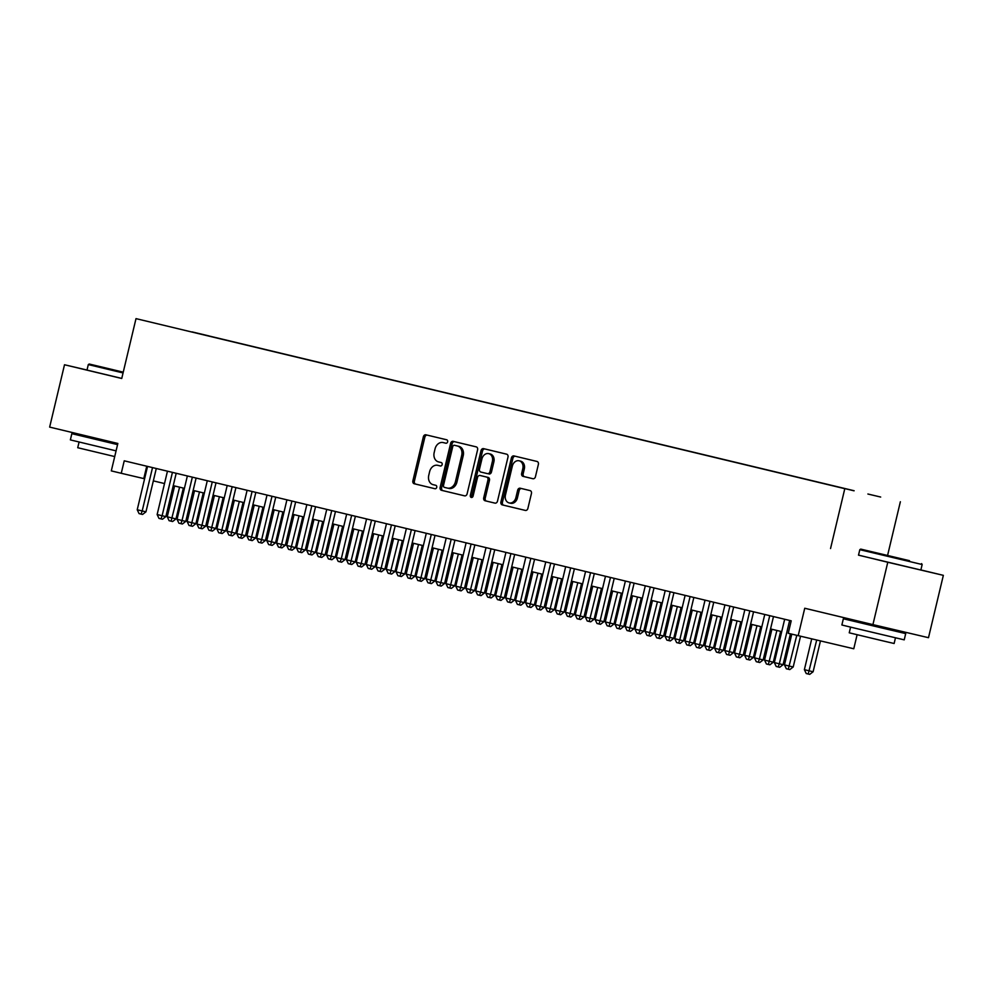 <?xml version="1.0" encoding="UTF-8"?>
<svg xmlns="http://www.w3.org/2000/svg" width="993" height="993" viewBox="0 0 993 993"><rect width="100%" height="100%" fill="white"/><g stroke="black" fill="none" stroke-linecap="round" stroke-linejoin="round"><path stroke-width="1.49" d="M447.632 441.823A1.763 1.403 -76.8 0 0 446.676 439.787L425.91 434.81A2.52 2.011 -76.8 0 0 423.366 436.783L412.877 480.848A2.52 2.011 -76.8 0 0 414.242 483.765L435.008 488.742A1.763 1.403 -76.8 0 0 435.828 485.316L433.134 484.671A8.056 6.43 -76.8 0 1 428.753 475.337L429.621 471.675A8.056 6.43 -76.8 0 1 437.727 465.332L440.433 465.978A1.763 1.403 -76.8 0 0 441.252 462.552L438.558 461.906A8.056 6.43 -76.8 0 1 434.177 452.572L435.046 448.898A8.056 6.43 -76.8 0 1 443.151 442.568A8.056 6.43 -76.8 0 1 443.163 442.568L445.857 443.213A1.763 1.403 -76.8 0 0 447.632 441.823M880.679 497.046L867.894 494.017L880.679 497.046M532.893 478.713A2.52 2.011 -76.8 0 0 532.906 478.725A2.52 2.011 -76.8 0 0 535.438 476.739L538.38 464.376A2.52 2.011 -76.8 0 0 537.014 461.46L513.952 455.924A2.52 2.011 -76.8 0 0 511.407 457.91L500.919 501.974A2.52 2.011 -76.8 0 0 502.284 504.891L525.347 510.414A2.52 2.011 -76.8 0 0 525.347 510.427A2.52 2.011 -76.8 0 0 527.879 508.441L531.441 493.509A2.52 2.011 -76.8 0 0 530.063 490.592L520.195 488.221A2.52 2.011 -76.8 0 0 517.663 490.207L515.901 497.605A6.728 5.375 -76.8 0 1 509.124 502.905A6.728 5.375 -76.8 0 1 505.437 495.097L512.351 466.089A6.728 5.375 -76.8 0 1 519.128 460.789A6.728 5.375 -76.8 0 1 522.814 468.597L521.66 473.438A2.52 2.011 -76.8 0 0 523.026 476.355L532.906 478.725M439.241 465.692A8.056 6.43 -76.8 0 0 439.229 465.68L437.727 465.332A8.056 6.43 -76.8 0 0 437.727 465.332L440.557 466.002M86.999 370.041L64.508 364.754L49.65 427.102L117.844 443.461L111.303 470.893L121.258 473.289L124.237 460.814L791.21 620.824L788.243 633.298L853.769 648.764L857.108 634.726M858.523 555.112L887.779 562.261L872.921 624.609L804.74 608.25L798.198 635.681M830.545 548.533L844.795 488.68L136.004 318.629L844.795 488.68M64.508 364.754L121.742 378.482L136.004 318.629M477.596 449.792A2.52 2.011 -76.8 0 0 476.23 446.875L453.168 441.351A2.52 2.011 -76.8 0 0 453.168 441.339A2.52 2.011 -76.8 0 0 450.636 443.325L440.135 487.389A2.52 2.011 -76.8 0 0 441.5 490.306L464.563 495.842A2.52 2.011 -76.8 0 0 467.107 493.856L477.596 449.792M483.554 448.637L506.616 454.173A2.52 2.011 -76.8 0 1 507.994 457.09L497.493 501.155A2.52 2.011 -76.8 0 1 494.961 503.128L485.08 500.757A2.52 2.011 -76.8 0 1 483.715 497.841L487.973 479.979A2.52 2.011 -76.8 0 0 486.607 477.062L480.053 475.486A2.52 2.011 -76.8 0 0 477.521 477.472L473.09 496.066A1.763 1.403 -76.8 0 1 470.347 495.408L481.022 450.611A2.52 2.011 -76.8 0 1 483.554 448.637L483.554 448.637M887.779 562.261L943.35 575.344L928.492 637.692L872.921 624.609M192.096 331.898L208.865 335.882L192.096 331.898M854.054 490.815L204.943 335.15M854.129 490.741L205.067 335.026M887.581 555.435L900.366 501.75M943.35 575.344L920.871 569.945M121.258 473.289L144.606 478.775M153.332 480.873L164.515 483.554M173.241 485.651L184.425 488.333M193.151 490.43L204.335 493.111M213.061 495.209L224.244 497.89M232.97 499.976L244.154 502.657M252.88 504.754L264.064 507.435M272.79 509.533L283.973 512.214M292.699 514.312L303.883 516.993M312.609 519.091L323.792 521.772M332.518 523.857L343.702 526.551M352.428 528.636L363.612 531.317M372.338 533.415L383.521 536.096M392.247 538.194L403.431 540.875M412.169 542.972L423.341 545.654M432.079 547.739L443.25 550.432M451.989 552.518L463.16 555.199M471.898 557.296L483.07 559.978M491.808 562.075L502.979 564.756M511.718 566.854L522.889 569.535M531.627 571.633L542.811 574.314M551.537 576.399L562.721 579.093M571.447 581.178L582.63 583.859M591.356 585.957L602.54 588.638M611.266 590.736L622.45 593.417M631.176 595.515L642.359 598.196M651.085 600.281L662.269 602.974M670.995 605.06L682.179 607.741M690.905 609.839L702.088 612.52M710.814 614.617L721.998 617.298M730.724 619.396L741.908 622.077M750.634 624.175L761.817 626.856M770.543 628.941L781.727 631.622M146.741 466.214L143.786 478.589M445.981 443.238L444.665 442.928A8.056 6.43 -76.8 0 0 444.653 442.915A8.056 6.43 -76.8 0 0 444.628 442.915M427.263 435.133A2.52 2.011 -76.8 0 0 424.867 437.143L414.379 481.195A2.52 2.011 -76.8 0 0 415.744 484.112L435.133 488.767M454.521 441.674A2.52 2.011 -76.8 0 0 452.138 443.685L441.637 487.737A2.52 2.011 -76.8 0 0 443.002 490.654L464.712 495.867M454.509 445.286A1.763 1.403 -76.8 0 0 452.721 446.676L443.511 485.354A1.763 1.403 -76.8 0 0 444.467 487.389L447.309 488.072A8.056 6.43 -76.8 0 0 447.322 488.084A8.056 6.43 -76.8 0 0 455.427 481.742L461.72 455.303A8.056 6.43 -76.8 0 0 457.339 445.969L456.01 445.646A1.763 1.403 -76.8 0 0 455.998 445.646L454.496 445.286M448.824 488.432L448.811 488.432A8.056 6.43 -76.8 0 0 448.824 488.432A8.056 6.43 -76.8 0 0 456.929 482.089L455.427 481.742M456.01 445.646L458.84 446.316A8.056 6.43 -76.8 0 1 463.222 455.65L456.929 482.089M495.097 503.153L485.08 500.757M481.555 475.833L480.053 475.486L481.555 475.846A2.52 2.011 -76.8 0 0 481.543 475.833A2.52 2.011 -76.8 0 0 481.555 475.833L488.109 477.41A2.52 2.011 -76.8 0 1 489.475 480.327L485.217 498.201A2.52 2.011 -76.8 0 0 486.582 501.117M484.919 448.96A2.52 2.011 -76.8 0 0 482.524 450.971L471.849 495.768A1.763 1.403 -76.8 0 0 472.134 497.356M492.391 461.435A6.728 5.375 -76.8 0 0 488.705 453.627A6.728 5.375 -76.8 0 0 481.94 458.927L479.495 469.143A2.52 2.011 -76.8 0 0 480.873 472.06L487.414 473.624A2.52 2.011 -76.8 0 0 487.426 473.636A2.52 2.011 -76.8 0 0 489.959 471.65L492.391 461.435L493.893 461.782A6.728 5.375 -76.8 0 0 490.207 453.975L488.705 453.627M488.928 473.984L488.916 473.984A2.52 2.011 -76.8 0 0 491.461 472.01L489.959 471.65M493.893 461.782L491.461 472.01M519.128 460.789L520.63 461.149A6.728 5.375 -76.8 0 1 524.316 468.957L523.162 473.785A2.52 2.011 -76.8 0 0 524.527 476.702L533.042 478.75M509.124 502.905L510.625 503.265A6.728 5.375 -76.8 0 0 517.403 497.965L515.901 497.605M521.561 488.544A2.52 2.011 -76.8 0 0 519.165 490.554L517.403 497.965M515.305 456.259A2.52 2.011 -76.8 0 0 512.909 458.257L502.421 502.321A2.52 2.011 -76.8 0 0 503.786 505.238L525.496 510.452M174.607 485.974L167.258 516.819L175.997 518.905L183.345 488.072M175.997 518.905L172.608 521.524L171.106 521.164L179.584 487.178M171.106 521.164L169.108 520.692L167.258 516.819M152.525 467.604L142.198 510.948L137.22 509.757L147.547 466.412M156.286 468.497L145.959 511.829L142.198 510.948L141.068 514.101L139.07 513.617L137.22 509.757M145.959 511.829L142.57 514.448L141.068 514.101M123.256 372.152L89.233 364.021L123.244 372.189M123.07 372.934L88.303 364.592L89.233 364.021M116.082 450.859L70.366 439.899L71.844 433.668L86.081 436.994M117.571 444.616L71.844 433.668M114.716 456.569L77.727 447.719L79.08 442.034M121.754 378.42L86.999 370.079L88.303 364.592M117.571 444.579L86.056 437.057L86.341 435.902M909.489 560.673L860.745 549.104L909.489 560.673M859.814 549.675L858.511 555.161L920.859 570.019L922.162 564.533L859.814 549.675L860.745 549.104M900.328 558.513L875.95 552.729L900.328 558.513M891.503 630.17L905.703 633.608L904.226 639.852L854.278 628.01L841.878 624.994L843.355 618.763L857.592 622.09M905.703 633.608L843.355 618.763M895.475 637.816L894.122 643.501L881.685 640.584L849.238 632.814L850.591 627.117M891.776 629.041L891.491 630.232L882.094 628.023L857.567 622.152L857.853 620.997M194.516 490.753L187.168 521.598L195.906 523.671L203.255 492.851M195.906 523.671L192.518 526.29L191.016 525.942L199.494 491.945M191.016 525.942L189.018 525.458L187.168 521.598M214.426 495.532L207.078 526.377L215.816 528.45L223.164 497.63M215.816 528.45L212.428 531.069L210.926 530.721L219.403 496.723M210.926 530.721L208.927 530.237L207.078 526.377M234.336 500.311L226.987 531.156L231.977 532.347L235.726 533.229L243.074 502.396M235.726 533.229L232.337 535.848L230.835 535.5L239.325 501.502M230.835 535.5L228.837 535.016L226.987 531.156M254.258 505.089L246.909 535.935L251.887 537.126L255.635 538.007L262.984 507.175M255.635 538.007L252.247 540.626L250.745 540.266L259.235 506.281M250.745 540.266L248.746 539.795L246.909 535.935M172.434 472.383L162.12 515.727L157.142 514.535L167.457 471.179M176.195 473.276L165.868 516.608L162.12 515.727L160.978 518.88L158.979 518.396L157.142 514.535M165.868 516.608L162.48 519.227L160.978 518.88M192.344 477.161L182.029 520.506L177.052 519.302L187.367 475.957M196.105 478.055L185.778 521.387L182.029 520.506L180.887 523.646L178.889 523.174L177.052 519.302M185.778 521.387L182.389 524.006L180.887 523.646M212.266 481.928L201.939 525.285L196.962 524.081L207.289 480.736M216.015 482.834L205.688 526.166L201.939 525.285L200.797 528.425L198.799 527.953L196.962 524.081M205.688 526.166L202.299 528.785L200.797 528.425M232.176 486.707L221.849 530.051L216.871 528.859L227.198 485.515M235.924 487.613L225.597 530.945L221.849 530.051L220.707 533.204L218.708 532.732L216.871 528.859M225.597 530.945L222.209 533.551L220.707 533.204M274.167 509.856L266.819 540.701L271.797 541.905L275.545 542.786L282.893 511.954M275.545 542.786L272.156 545.405L270.655 545.045L279.145 511.06M270.655 545.045L268.656 544.574L266.819 540.701M252.085 491.485L241.758 534.83L236.781 533.638L247.108 490.294M255.834 492.379L245.507 535.711L241.758 534.83L240.616 537.983L238.618 537.498L236.781 533.638M245.507 535.711L242.118 538.33L240.616 537.983M294.077 514.635L286.729 545.48L295.455 547.565L302.803 516.732M295.455 547.565L292.066 550.184L290.564 549.824L299.054 515.826M290.564 549.824L288.566 549.352L286.729 545.48M271.995 496.264L261.668 539.609L256.69 538.417L267.018 495.073M275.744 497.158L265.416 540.49L261.668 539.609L260.526 542.761L258.528 542.277L256.69 538.417M265.416 540.49L262.028 543.109L260.526 542.761M313.987 519.413L306.638 550.259L315.364 552.331L322.713 521.511M315.364 552.331L311.976 554.95L310.474 554.603L318.964 520.605M310.474 554.603L308.475 554.119L306.638 550.259M291.905 501.043L281.578 544.387L276.6 543.196L286.927 499.839M295.653 501.937L285.326 545.269L281.578 544.387L280.436 547.528L278.437 547.056L276.6 543.196M285.326 545.269L281.938 547.888L280.436 547.528M333.896 524.192L326.548 555.037L335.274 557.11L342.622 526.29M335.274 557.11L331.885 559.729L330.384 559.382L338.874 525.384M330.384 559.382L328.385 558.898L326.548 555.037M311.814 505.809L301.487 549.166L296.51 547.962L306.837 504.618M315.563 506.715L305.236 550.048L301.487 549.166L300.345 552.307L298.359 551.835L296.51 547.962M305.236 550.048L301.847 552.667L300.345 552.307M353.806 528.971L346.458 559.816L351.435 561.008L355.184 561.889L362.532 531.056M355.184 561.889L351.795 564.508L350.293 564.148L358.783 530.163M350.293 564.148L348.295 563.676L346.458 559.816M331.724 510.588L321.397 553.933L316.419 552.741L326.747 509.397M335.473 511.494L325.145 554.826L321.397 553.933L320.255 557.085L318.269 556.614L316.419 552.741M325.145 554.826L321.757 557.445L320.255 557.085M373.716 533.737L366.367 564.583L371.345 565.787L375.093 566.668L382.442 535.835M375.093 566.668L371.705 569.287L370.203 568.927L378.693 534.942M370.203 568.927L368.217 568.455L366.367 564.583M351.634 515.367L341.307 558.711L336.329 557.52L346.656 514.175M355.382 516.273L345.055 559.593L341.307 558.711L340.165 561.864L338.179 561.38L336.329 557.52M345.055 559.593L341.666 562.212L340.165 561.864M393.625 538.516L386.277 569.361L395.003 571.447L402.351 540.614M395.003 571.447L391.614 574.066L390.112 573.706L398.603 539.72M390.112 573.706L388.126 573.234L386.277 569.361M371.543 520.146L361.216 563.49L356.239 562.299L366.566 518.954M375.292 521.04L364.965 564.372L361.216 563.49L360.074 566.643L358.088 566.159L356.239 562.299M364.965 564.372L361.576 566.991L360.074 566.643M413.535 543.295L406.187 574.14L414.913 576.213L422.261 545.393M414.913 576.213L411.524 578.832L410.022 578.485L418.512 544.487M410.022 578.485L408.036 578L406.187 574.14M391.453 524.925L381.126 568.269L376.148 567.077L386.476 523.721M395.202 525.818L384.874 569.15L381.126 568.269L379.984 571.422L377.998 570.938L376.148 567.077M384.874 569.15L381.486 571.769L379.984 571.422M433.444 548.074L426.096 578.919L434.822 580.992L442.17 550.172M434.822 580.992L431.434 583.611L429.932 583.263L438.422 549.266M429.932 583.263L427.946 582.779L426.096 578.919M411.363 529.703L401.035 573.048L396.058 571.844L406.385 528.499M415.111 530.597L404.784 573.929L401.035 573.048L399.894 576.188L397.908 575.717L396.058 571.844M404.784 573.929L401.395 576.548L399.894 576.188M453.354 552.853L446.006 583.698L450.983 584.889L454.732 585.771L462.08 554.938M454.732 585.771L451.343 588.39L449.841 588.042L458.332 554.044M449.841 588.042L447.855 587.558L446.006 583.698M431.272 534.47L420.945 577.827L415.968 576.623L426.295 533.278M435.021 535.376L424.694 578.708L420.945 577.827L419.803 580.967L417.817 580.495L415.968 576.623M424.694 578.708L421.305 581.327L419.803 580.967M473.264 557.632L465.916 588.477L470.893 589.668L474.642 590.55L481.99 559.717M474.642 590.55L471.253 593.169L469.751 592.809L478.241 558.823M469.751 592.809L467.765 592.337L465.916 588.477M451.182 539.249L440.855 582.593L435.877 581.401L446.205 538.057M454.931 540.155L444.603 583.474L440.855 582.593L439.713 585.746L437.727 585.274L435.877 581.401M444.603 583.474L441.215 586.093L439.713 585.746M493.173 562.398L485.825 593.243L490.803 594.447L494.551 595.328L501.899 564.496M494.551 595.328L491.163 597.947L489.661 597.587L498.151 563.602M489.661 597.587L487.675 597.116L485.825 593.243M471.092 544.027L460.764 587.372L455.787 586.18L466.114 542.836M474.84 544.921L464.513 588.253L460.764 587.372L459.622 590.525L457.636 590.041L455.787 586.18M464.513 588.253L461.124 590.872L459.622 590.525M513.083 567.177L505.735 598.022L514.461 600.107L521.809 569.274M514.461 600.107L511.072 602.726L509.57 602.366L518.061 568.368M509.57 602.366L507.584 601.895L505.735 598.022M491.001 548.806L480.674 592.151L475.697 590.959L486.024 547.615M494.75 549.7L484.423 593.032L480.674 592.151L479.532 595.303L477.546 594.819L475.697 590.959M484.423 593.032L481.034 595.651L479.532 595.303M532.993 571.956L525.645 602.801L534.371 604.874L541.719 574.053M534.371 604.874L530.982 607.493L529.48 607.145L537.97 573.147M529.48 607.145L527.494 606.661L525.645 602.801M510.911 553.585L500.584 596.93L495.606 595.738L505.934 552.381M514.659 554.479L504.332 597.811L500.584 596.93L499.442 600.07L497.456 599.598L495.606 595.738M504.332 597.811L500.944 600.43L499.442 600.07M552.902 576.734L545.554 607.579L554.28 609.652L561.628 578.832M554.28 609.652L550.892 612.271L549.39 611.924L557.88 577.926M549.39 611.924L547.404 611.44L545.554 607.579M530.821 558.351L520.493 601.708L515.516 600.504L525.843 557.16M534.569 559.258L524.242 602.59L520.493 601.708L519.351 604.849L517.365 604.377L515.516 600.504M524.242 602.59L520.853 605.209L519.351 604.849M572.812 581.513L565.464 612.358L570.441 613.55L574.19 614.431L581.538 583.599M574.19 614.431L570.801 617.05L569.299 616.69L577.789 582.705M569.299 616.69L567.313 616.219L565.464 612.358M550.73 563.13L540.403 606.475L535.426 605.283L545.753 561.939M554.479 564.036L544.152 607.368L540.403 606.475L539.261 609.628L537.275 609.156L535.426 605.283M544.152 607.368L540.763 609.987L539.261 609.628M592.722 586.28L585.374 617.125L590.351 618.329L594.099 619.21L601.448 588.377M594.099 619.21L590.711 621.829L589.209 621.469L597.699 587.484M589.209 621.469L587.223 620.997L585.374 617.125M570.64 567.909L560.313 611.254L555.335 610.062L565.662 566.718M574.388 568.815L564.074 612.135L560.313 611.254L559.171 614.406L557.185 613.922L555.335 610.062M564.074 612.135L560.673 614.754L559.171 614.406M612.631 591.058L605.283 621.903L614.009 623.989L621.357 593.156M614.009 623.989L610.621 626.608L609.119 626.248L617.609 592.25M609.119 626.248L607.133 625.776L605.283 621.903M590.55 572.688L580.222 616.032L575.245 614.841L585.572 571.496M594.298 573.582L583.983 616.914L580.222 616.032L579.08 619.185L577.094 618.701L575.245 614.841M583.983 616.914L580.582 619.533L579.08 619.185M632.541 595.837L625.193 626.682L633.931 628.755L641.267 597.935M633.931 628.755L630.53 631.374L629.028 631.027L637.518 597.029M629.028 631.027L627.042 630.543L625.193 626.682M610.459 577.467L600.132 620.811L595.155 619.62L605.482 576.263M614.208 578.36L603.893 621.692L600.132 620.811L598.99 623.964L597.004 623.48L595.155 619.62M603.893 621.692L600.492 624.312L598.99 623.964M652.451 600.616L645.102 631.461L653.841 633.534L661.177 602.714M653.841 633.534L650.44 636.153L648.938 635.805L657.428 601.808M648.938 635.805L646.952 635.321L645.102 631.461M630.369 582.233L620.042 625.59L615.064 624.386L625.391 581.042M634.117 583.139L623.803 626.471L620.042 625.59L618.9 628.73L616.914 628.259L615.064 624.386M623.803 626.471L620.402 629.09L618.9 628.73M672.36 605.395L665.012 636.24L669.99 637.432L673.75 638.313L681.086 607.48M673.75 638.313L670.349 640.932L668.848 640.584L677.338 606.586M668.848 640.584L666.862 640.1L665.012 636.24M692.27 610.174L684.922 641.006L689.899 642.21L693.66 643.092L700.996 612.259M693.66 643.092L690.259 645.711L688.757 645.351L697.247 611.365M688.757 645.351L686.771 644.879L684.922 641.006M712.18 614.94L704.831 645.785L709.809 646.989L713.57 647.87L720.906 617.038M713.57 647.87L710.169 650.489L708.667 650.13L717.157 616.144M708.667 650.13L706.681 649.658L704.831 645.785M650.278 587.012L639.951 630.356L634.974 629.165L645.301 585.82M654.027 587.918L643.712 631.25L639.951 630.356L638.809 633.509L636.823 633.038L634.974 629.165M643.712 631.25L640.311 633.869L638.809 633.509M670.188 591.791L659.861 635.135L654.884 633.944L665.211 590.599M673.937 592.697L663.622 636.016L659.861 635.135L658.719 638.288L656.733 637.816L654.884 633.944M663.622 636.016L660.221 638.636L658.719 638.288M690.098 596.57L679.771 639.914L674.793 638.722L685.12 595.378M693.846 597.463L683.532 640.795L679.771 639.914L678.629 643.067L676.643 642.583L674.793 638.722M683.532 640.795L680.131 643.414L678.629 643.067M732.089 619.719L724.741 650.564L733.479 652.649L740.815 621.817M733.479 652.649L730.078 655.256L728.577 654.908L737.067 620.91M728.577 654.908L726.591 654.437L724.741 650.564M710.007 601.348L699.68 644.693L694.703 643.501L705.03 600.157M713.756 602.242L703.441 645.574L699.68 644.693L698.538 647.846L696.552 647.362L694.703 643.501M703.441 645.574L700.04 648.193L698.538 647.846M751.999 624.498L744.651 655.343L753.389 657.416L760.725 626.595M753.389 657.416L749.988 660.035L748.486 659.687L756.976 625.689M748.486 659.687L746.5 659.203L744.651 655.343M729.917 606.127L719.59 649.472L714.612 648.28L724.94 604.923M733.666 607.021L723.351 650.353L719.59 649.472L718.448 652.612L716.462 652.14L714.612 648.28M723.351 650.353L719.95 652.972L718.448 652.612M771.909 629.277L764.56 660.122L773.299 662.194L780.635 631.374M773.299 662.194L769.898 664.813L768.396 664.466L776.886 630.468M768.396 664.466L766.41 663.982L764.56 660.122M749.827 610.894L739.5 654.25L734.522 653.046L744.849 609.702M753.575 611.8L743.26 655.132L739.5 654.25L738.358 657.391L736.372 656.919L734.522 653.046M743.26 655.132L739.859 657.751L738.358 657.391M791.793 634.155L784.47 664.9L789.447 666.092L793.208 666.973L800.532 636.228M793.208 666.973L789.807 669.592L788.305 669.232L796.771 635.346M788.305 669.232L786.319 668.761L784.47 664.9M769.736 615.672L759.409 659.017L754.432 657.825L764.759 614.481M773.485 616.579L763.17 659.911L759.409 659.017L758.267 662.17L756.281 661.698L754.432 657.825M763.17 659.911L759.769 662.53L758.267 662.17M811.715 638.871L804.38 669.667L809.357 670.871L813.118 671.752L820.454 640.919M813.118 671.752L809.717 674.371L808.215 674.011L816.705 640.038M808.215 674.011L806.229 673.539L804.38 669.667M789.646 620.451L779.319 663.796L774.341 662.604L784.669 619.26M790.428 633.819L783.08 664.677L779.319 663.796L778.189 666.948L776.191 666.464L774.341 662.604M783.08 664.677L779.691 667.296L778.189 666.948M415.744 484.112L414.242 483.765M414.379 481.195L412.877 480.848M424.867 437.143L423.366 436.783M443.002 490.654L441.5 490.306M441.637 487.737L440.135 487.389M452.138 443.685L450.636 443.325M463.222 455.65L461.72 455.303M458.84 446.316L457.339 445.969M485.217 498.201L483.715 497.841M489.475 480.327L487.973 479.979M488.109 477.41L486.607 477.062M471.849 495.768L470.347 495.408M482.524 450.971L481.022 450.611M524.527 476.702L523.026 476.355M523.162 473.785L521.66 473.438M524.316 468.957L522.814 468.597M519.165 490.554L517.663 490.207M503.786 505.238L502.284 504.891M502.421 502.321L500.919 501.974M512.909 458.257L511.407 457.91M921.591 563.602L922.162 564.533"/></g></svg>
